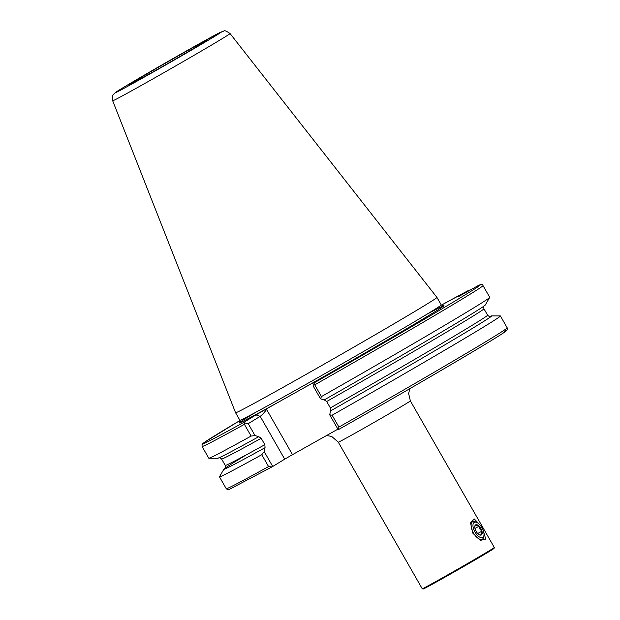 <?xml version="1.0" encoding="UTF-8"?>
<svg xmlns="http://www.w3.org/2000/svg" width="620" height="620" viewBox="0 0 620 620"><rect width="100%" height="100%" fill="white"/><g stroke="black" fill="none" stroke-linecap="round" stroke-linejoin="round"><path stroke-width="0.93" d="M483.298 530.581L485.716 539.098L480.322 540.384L472.897 533.262L470.503 522.823L474.292 518.963L480.252 525.249M338.288 442.176L422.236 588.744A41.525 0.651 -29.8 0 0 422.243 588.752L423.15 589A40.866 0.643 -29.8 0 0 442.021 578.832A40.866 0.643 -29.8 0 0 494.055 548.39L494.303 547.483A41.525 0.651 -29.8 0 0 494.303 547.476L410.363 400.9A41.525 0.651 150.2 0 1 357.476 431.846A41.525 0.651 150.2 0 1 338.288 442.176L331.685 436.441L326.608 435.504M422.243 588.752A41.525 0.651 -29.8 0 0 441.425 578.421A41.525 0.651 -29.8 0 0 494.303 547.483M321.981 378.084L304.156 387.725A118.017 1.86 150.2 0 1 293.678 393.623A118.017 1.86 150.2 0 1 283.813 399.148L265.895 409.208L266.615 409.456L292.493 454.654L284.704 459.164L260.191 416.353C262.051 415.028 264.19 412.726 266.615 409.456M112.685 100.773A67.634 1.069 -29.8 0 0 143.941 83.956A67.634 1.069 -29.8 0 0 230.059 33.55C226.246 30.93 224.169 30.101 223.828 31.07L219.519 32.736L193.37 47.043C161.774 64.751 118.366 90.102 115.63 92.395C113.569 94.984 111.708 93.573 112.685 100.773L235.585 412.75A116.025 1.829 -29.8 0 0 235.592 412.757A116.025 1.829 -29.8 0 0 289.207 383.904A116.025 1.829 -29.8 0 0 436.953 297.429L441.246 304.924L443.261 305.869M314.743 384.842L321.462 396.567L320.517 398.792L313.712 386.911L313.813 383.896L314.743 384.842A161.874 2.55 -29.8 0 0 483.011 285.603C482.825 284.138 481.213 284.13 478.175 285.588L457.862 296.98L468.503 290.462L469.433 290.486M244.396 424.344A161.874 2.55 -29.8 0 1 202.081 446.493L208.793 458.219A161.874 2.55 -29.8 0 0 208.878 458.25A161.874 2.55 -29.8 0 0 251.108 436.069L244.396 424.344L244.319 422.918L248.217 423.685L260.191 416.353L255.99 414.904L265.895 409.208M202.081 446.493L202.058 444.493L204.592 442.254L239.994 420.484A159.883 2.519 -29.8 0 0 244.148 422.158L244.319 422.918M248.217 423.685L255.014 435.565L258.772 436.65M255.014 435.565L251.108 436.069M208.878 458.25L217.667 458.273A154.256 2.433 -29.8 0 0 258.563 436.782M258.749 436.666L261.19 438.286L264.856 444.68L265.058 447.679L264.19 451.593L272.73 466.488L284.704 459.164M225.2 468.092A154.256 2.433 -29.8 0 0 223.905 469.17A154.256 2.433 -29.8 0 0 264.872 447.787M223.905 469.17L219.488 476.764A161.874 2.55 -29.8 0 0 219.465 476.857A161.874 2.55 -29.8 0 0 261.779 454.708L264.19 451.593M272.73 466.488L271.978 466.922L268.576 466.573L261.779 454.708M271.978 466.922L228.85 489.637C228.656 490.141 227.796 489.831 226.261 488.723A161.874 2.55 -29.8 0 0 268.576 466.573M244.148 422.158L255.99 414.904M322.075 377.665L327.073 374.945M313.813 383.896L314.743 382.517L326.585 375.271M321.462 396.567A161.874 2.55 -29.8 0 0 489.707 297.414A161.874 2.55 -29.8 0 0 489.73 297.321L483.011 285.603M320.517 398.792L324.058 400.001A154.256 2.433 -29.8 0 0 485.289 305.009L489.707 297.414M329.693 414.819L332.134 415.206L338.931 427.071L338.226 429.714L329.693 414.819L330.553 410.905L330.359 407.906L326.694 401.512L324.245 399.892M330.367 411.014A154.256 2.433 -29.8 0 0 491.528 315.906A154.256 2.433 -29.8 0 0 489.939 316.471M332.134 415.206A161.874 2.55 -29.8 0 0 500.402 315.96A161.874 2.55 -29.8 0 0 500.317 315.929L491.528 315.906M338.652 429.489L338.629 429.505C413.222 387.175 494.341 339.582 504.804 331.979C507.548 330.127 508.346 328.74 507.199 327.833L500.402 315.96M337.908 429.156L292.493 454.654M474.757 526.829L475.579 524.939L479.035 526.194L479.872 529.023L481.895 531.185L481.298 534.921L479.593 534.789M480.849 528.457A5.812 2.767 -119.3 0 1 482.151 533.673A5.812 2.767 -119.3 0 1 479.578 534.897A5.812 2.767 -119.3 0 1 476.129 531.348A5.812 2.767 -119.3 0 1 474.788 526.365A5.812 2.767 -119.3 0 1 477.113 524.791A5.812 2.767 -119.3 0 1 480.849 528.457M483.98 535.153L483.809 536.533A9.966 4.735 -119.3 0 1 482.344 539.168A9.966 4.735 -119.3 0 1 473.424 532.952A9.966 4.735 -119.3 0 1 472.587 521.784A9.966 4.735 -119.3 0 1 475.594 521.908L476.865 522.482A8.641 4.107 -119.3 0 1 481.988 527.76A8.641 4.107 -119.3 0 1 483.98 535.153A8.641 4.107 -119.3 0 1 480.531 537.494A8.641 4.107 -119.3 0 1 474.982 532.045A8.641 4.107 -119.3 0 1 473.052 524.303A8.641 4.107 -119.3 0 1 476.865 522.482M474.966 528.48L479.035 526.194M477.733 533.518L481.895 531.185M255.587 412.37A118.017 1.86 -29.8 0 0 283.813 399.148M239.677 422.46L239.878 420.252A116.025 1.829 -29.8 0 0 293.5 391.398A116.025 1.829 -29.8 0 0 441.246 304.924M143.778 77.392A61.055 0.961 -29.8 0 0 215.388 35.937A61.055 0.961 -29.8 0 0 193.316 47.074A61.055 0.961 -29.8 0 0 121.706 88.528A61.055 0.961 -29.8 0 0 143.778 77.392M150.087 73.532A45.516 0.721 -29.8 0 0 203.469 42.625A45.516 0.721 -29.8 0 0 187.015 50.933A45.516 0.721 -29.8 0 0 133.633 81.832A45.516 0.721 -29.8 0 0 150.087 73.532M468.503 290.462A159.883 2.519 -29.8 0 0 441.393 305.141L468.55 290.439M218.906 457.754C219.286 457.343 220.185 457.762 221.596 459.009A151.156 2.387 -29.8 0 0 261.19 438.286M224.983 468.364L224.983 468.364C225.525 468.294 225.618 467.31 225.262 465.411A151.156 2.387 -29.8 0 0 264.856 444.68M246.799 454.561A153.814 2.426 -29.8 0 0 265.058 447.679M304.156 387.725A118.017 1.86 -29.8 0 0 421.453 319.92A118.017 1.86 -29.8 0 0 426.506 314.487M314.743 382.517A159.883 2.519 -29.8 0 0 477.989 285.68M326.694 401.512A151.156 2.387 -29.8 0 0 483.933 308.768C483.577 306.877 483.67 305.892 484.212 305.815M330.359 407.906A151.156 2.387 -29.8 0 0 487.599 315.169L483.933 308.768M330.553 410.905A153.814 2.426 -29.8 0 0 490.102 316.456M338.931 427.071A161.874 2.55 -29.8 0 0 507.199 327.833M338.675 429.474A159.883 2.519 -29.8 0 0 504.153 331.367M230.059 33.55L436.953 297.429M207.251 40.238L207.374 40.13C207.855 40.269 173.809 60.28 150.118 73.517L129.991 84.483M225.262 465.411L221.596 459.009M226.261 488.723L219.465 476.857M487.599 315.169C488.909 316.433 489.8 316.851 490.288 316.425M239.878 420.252L235.592 412.757M410.363 400.9L408.627 393.491L409.874 388.639"/></g></svg>
